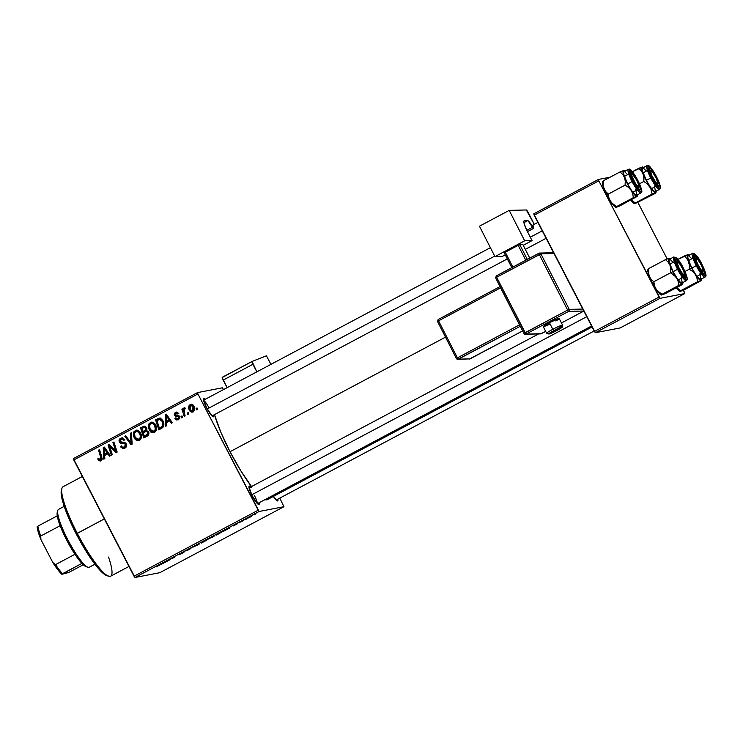 <?xml version="1.0" encoding="UTF-8"?>
<svg xmlns="http://www.w3.org/2000/svg" width="743" height="743" viewBox="0 0 743 743"><rect width="100%" height="100%" fill="white"/><g stroke="black" fill="none" stroke-linecap="round" stroke-linejoin="round"><path stroke-width="1.11" d="M257.245 503.466A8.944 1.644 62 0 0 254.505 495.665A8.944 1.644 -118 0 1 257.245 503.466M250.79 486.944A10.43 1.923 -118 0 0 248.979 486.424A10.43 1.923 -118 0 0 252.137 495.683L257.784 503.986L259.196 504.302L259.186 502.732A10.43 1.923 -118 0 1 258.601 504.516A10.43 1.923 -118 0 1 252.137 495.683L248.924 486.906L249.797 486.163L251.218 487.408M205.328 399.232A10.43 1.923 -118 0 0 203.517 398.722A10.43 1.923 -118 0 0 206.675 407.972L212.322 416.284L213.733 416.591L213.715 415.021A10.43 1.923 -118 0 1 213.139 416.814A10.43 1.923 -118 0 1 206.675 407.972L203.461 399.195L204.334 398.452L205.755 399.697M277.891 499.129A10.43 1.923 -118 0 1 277.306 500.921A10.43 1.923 -118 0 1 273.359 496.435L277.13 500.847L277.901 500.698L277.891 499.129M251.561 486.6L240.797 470.765L230.024 451.707L220.885 432.342L214.476 414.622A56.626 10.439 62 0 0 230.024 451.707L445.503 337.146L230.024 451.707A56.626 10.439 62 0 0 251.524 486.554M283.937 506.707L159.791 572.704L135.003 577.478L259.149 511.472L283.937 506.707L279.795 498.116L283.937 506.707L259.149 511.472L197.926 393.966L73.789 459.973L134.037 576.215L258.183 510.209L259.149 511.472L135.003 577.478L159.791 572.704L283.937 506.707M240.054 522.487L239.023 522.942L240.054 522.487M246.397 519.116L245.376 519.561L246.397 519.116M212.034 537.393L214.876 535.694L213.529 536.009L207.901 539.223L214.829 535.517L208.439 538.721L212.034 537.393M224.377 530.827L229.949 527.864L226.736 528.895L223.355 531.366L229.949 527.864L226.736 528.895L224.377 530.827M205.003 541.127L207.028 539.91L206.025 540.022L200.935 542.622L201.372 543.049L206.229 539.966L200.935 542.622L201.372 543.049L205.003 541.127M189.771 549.216L191.759 547.498L189.047 549.514L185.221 550.972L188.573 549.857L191.759 547.498L189.047 549.514L185.221 550.972L189.771 549.216M156.29 566.881L160.247 564.754L156.29 566.881M169.878 559.795L169.469 559.451L174.744 557.213L174.299 556.776L173.342 557.287L173.76 557.631L168.503 559.86L168.93 560.306L169.878 559.795L169.469 559.451L173.751 557.742L174.744 557.213L174.299 556.776L173.342 557.287L173.76 557.631L168.503 559.86L168.93 560.306L169.878 559.795M162.42 563.761L167.992 560.798L164.779 561.838L161.398 564.308L167.992 560.798L164.779 561.838L162.42 563.761M182.453 553.117L184.598 551.752L179.982 553.897L183.159 552.114L179.044 554.408L183.66 552.355L178.979 554.742L182.453 553.117M196.988 545.399L199.718 543.783L198.957 543.802L192.855 547.22L199.783 543.514L193.394 546.718L196.988 545.399M233.246 525.951L237.825 523.564L233.246 525.951M219.101 533.623L222.371 531.607L215.981 534.616L216.427 535.053L222.194 531.589L215.981 534.616L216.427 535.053L219.101 533.623M250.66 516.859L252.137 515.661L247.698 518.131L252.713 515.466L249.917 516.747L247.856 518.159L250.66 516.859M242.775 521.038L244.401 519.701L241.494 521.233L244.401 519.701L241.494 521.233L242.775 521.038M255.1 514.49L254.078 514.936L255.1 514.49M155.64 424.922L156.457 427.401L156.327 429.993L155.306 431.776L153.355 432.751L151.275 432.25L149.705 430.736L148.451 427.736L148.414 425.293L149.064 423.64L151.126 422.173L152.733 422.219L154.739 423.556L155.64 424.922L151.275 422.145L148.414 425.293L149.297 430.048L153.56 432.714L154.479 432.389C156.792 430.336 157.182 427.847 155.64 424.922M166.581 422.581L166.785 425.693L165.763 426.241L165.169 414.752L166.321 414.148L172.357 422.73L171.41 423.231L169.803 420.872L166.581 422.581L169.803 420.872L171.41 423.231L172.357 422.73L166.321 414.148L165.169 414.752L165.763 426.241L166.785 425.693L166.581 422.581M100.881 460.883L99.246 459.536L98.113 459.759L101.02 460.809L98.949 460.79L97.76 458.868L98.643 458.245L100.082 459.833L101.122 458.942L98.55 450.174L99.506 449.673L102.2 459.146L101.02 460.809L101.893 457.047L99.506 449.673L98.55 450.174L100.862 457.298L100.184 459.824L101.652 459.48L98.977 459.1L98.643 458.245L97.76 458.868L98.113 459.759L99.246 459.536L98.884 458.654M126.561 444.258L125.901 443.58L124.768 443.803L125.437 444.481L126.505 444.277L125.437 444.481L124.406 446.998L123.579 447.305L124.703 447.091L122.307 447.1L121.36 445.865L120.477 446.478L121.564 446.264L120.477 446.478L123.737 448.549L124.898 448.113C126.579 447.119 127.062 445.716 126.329 443.887L126.524 446.32L125.168 447.964L122.966 448.586L120.821 447.072L120.477 446.478L121.36 445.865L122.419 447.175L123.895 447.221L125.632 445.215L124.666 443.757L121.183 443.469L119.762 442.633L119.047 440.432L120.412 438.416L122.939 437.998L124.787 439.754L123.895 440.348L122.651 439.169L121.183 439.373L120.152 440.562L120.617 441.927L124.833 442.429L126.329 443.887L120.301 441.518L121.183 439.373L122.957 438.918M131.344 432.742L132.18 444.091L130.982 444.732L124.805 436.215L125.753 435.714L131.047 443.004L130.331 433.28L131.344 432.742L130.331 433.28L131.047 443.004L125.753 435.714L124.805 436.215L130.982 444.732L132.18 444.091L131.344 432.742M140.594 432.928L141.411 435.398L141.272 437.989L140.251 439.782L138.309 440.748L136.406 440.348L134.659 438.732L133.406 435.742L133.368 433.29L134.019 431.637L136.08 430.178L137.687 430.216L139.684 431.553L140.594 432.928L136.229 430.141L133.368 433.29L134.251 438.045L138.514 440.72L139.433 440.395C141.746 438.342 142.127 435.853 140.594 432.928M197.044 407.926L197.508 409.356L196.57 409.857L196.078 408.436L197.044 407.926L196.078 408.436L196.57 409.857L197.508 409.356L197.044 407.926M144.17 426.12L140.52 427.866L141.644 427.643L141.922 428.497L141.644 427.643L140.52 427.866L143.78 437.924L147.411 435.992C148.925 434.915 149.297 433.494 148.526 431.739L148.906 433.513L148.321 435.222L143.78 437.924L140.52 427.866L143.993 426.148L145.563 426.436L146.789 428.265L146.427 430.466L148.526 431.739L146.427 430.466L146.501 427.55L144.058 426.138M104.633 455.524L104.828 458.635L103.806 459.174L103.221 447.695L104.373 447.082L110.401 455.673L109.453 456.174L107.846 453.815L104.633 455.524L107.846 453.815L109.453 456.174L110.401 455.673L104.373 447.082L103.221 447.695L103.806 459.174L104.828 458.635L104.633 455.524M110.335 448.512L112.286 454.67L111.339 455.171L108.088 445.103L109.082 444.574L115.741 451.047L112.936 442.531L113.883 442.02L117.153 452.088L116.159 452.608L109.49 446.162L110.335 448.512L109.49 446.162L116.159 452.608L117.153 452.088L113.883 442.02L112.936 442.531L115.741 451.047L109.082 444.574L108.088 445.103L111.339 455.171L112.286 454.67L110.335 448.512M179.852 416.888L178.227 416.628L179.787 416.907L178.729 417.111L177.549 418.968L178.682 418.755L175.803 417.835L174.93 418.448L176.045 418.235L174.995 418.578L178.19 419.776L176.463 419.934L175.116 418.801L175.803 417.835L177.651 418.95L178.859 417.603L178.385 416.712L175.497 416.349L174.289 415.17L174.401 413.266L176.24 412.086L178.561 413.303L177.679 413.925L176.853 413.145L175.747 413.266L175.32 414.854L179.174 415.931L179.704 418.355L178.422 419.656L179.63 416.535L178.524 415.56L175.246 414.715L175.747 413.266L177.326 412.885M162.847 427.504L158.835 429.918L155.566 419.86L159.346 418.123L161.853 419.21L163.776 423.306L163.683 425.962L162.847 427.504C164.184 425.349 164.212 423.101 162.94 420.77L159.039 418.17L155.566 419.86L158.835 429.918L162.847 427.504M193.886 406.133L194.62 409.217L194.202 410.74L192.864 411.966L190.997 411.928L188.88 408.826L189.084 405.613L191.313 404.211L192.864 404.786L193.886 406.133C193.087 404.489 191.87 403.941 190.236 404.489C188.425 406.105 188.174 408.065 189.484 410.359C190.301 411.947 191.518 412.439 193.106 411.854C194.852 410.266 195.112 408.362 193.886 406.133M188.341 412.551L188.806 413.981L187.868 414.483L187.375 413.062L188.341 412.551L187.375 413.062L187.868 414.483L188.806 413.981L188.341 412.551M184.264 412.969L185.183 415.913L184.227 416.414L181.859 409.105L182.806 408.594L183.289 410.117L183.605 408.241L184.803 407.693L184.97 408.947L184.18 409.142L183.772 410.377L184.264 412.969L184.803 407.693L184.032 407.796L183.289 410.117L182.806 408.594L181.859 409.105L184.227 416.414L185.183 415.913L184.264 412.969M181.998 415.922L182.462 417.362L181.515 417.863L181.032 416.433L181.998 415.922L181.032 416.433L181.515 417.863L182.462 417.362L181.998 415.922M197.527 392.592L222.315 387.818L197.527 392.592L197.926 393.966L258.183 510.209L134.037 576.215L135.003 577.478L73.381 458.598L197.527 392.592L197.926 393.966L73.789 459.973L73.381 458.598L197.527 392.592M191.443 404.238L190.236 404.489L191.36 404.276L189.902 406.282M223.522 389.564L222.315 387.818L223.522 389.564M684.814 293.559L620.164 327.942L595.366 332.715L660.025 298.333L684.814 293.559L684.414 292.185L683.421 290.281L684.814 293.559L660.025 298.333L598.812 180.828L534.152 215.21L594.4 331.443L659.06 297.07L660.025 298.333L595.366 332.715L620.164 327.942L684.814 293.559M533.743 213.835L598.403 179.453L610.124 177.196L598.403 179.453L598.812 180.828L659.06 297.07L594.4 331.443L595.366 332.715L533.743 213.835L534.152 215.21L598.812 180.828L598.403 179.453L533.743 213.835M667.177 258.935L637.958 202.57L667.177 258.935M265 499.64A56.626 10.439 62 0 0 267.313 499.649L592.087 326.976M268.734 497.086L268.334 498.479M267.675 499.398L265.576 499.807L264.164 499.277M203.628 400.44A8.944 1.644 -118 0 1 209.043 407.963A8.944 1.644 62 0 0 203.628 400.44M156.857 429.017L156.253 429.268M150.439 432.008L151.609 431.525M197.146 408.232L196.078 408.436L197.146 408.232M144.801 437.376L144.43 436.225L144.801 437.376M143.325 432.807L142.944 431.655L143.325 432.807M147.328 431.2L148.516 431.692M148.934 433.178L147.903 434.72M147.244 435.082L144.356 436.243L148.145 434.544L144.356 436.243L143.25 432.844L146.195 431.414L148.646 431.999L147.569 432.212L147.021 434.757L148.145 434.544L148.906 433.373M145.164 427.197L146.538 427.606M146.919 429.25L145.73 430.531M145.526 430.634L142.87 431.664L146.863 429.445L142.87 431.664L141.857 428.535L144.337 427.318L146.659 427.884L145.582 428.089L145.73 429.658L146.873 429.389M146.501 427.55L144.337 427.318L141.857 428.535L142.87 431.664L145.73 429.658L145.507 427.949L144.328 427.318M148.461 431.618L146.195 431.414L143.25 432.844L144.356 436.243L147.736 433.791L147.486 432.054L146.195 431.414M139.09 440.553L135.579 438.184M135.347 437.831L134.251 438.045L135.347 437.831M134.39 434.209L134.492 433.076L133.368 433.29L134.492 433.076L136.461 430.253L135.328 430.466L136.805 430.086L135.142 431.423L134.39 434.302M135.57 438.175L137.353 440.032L139.433 440.534M140.687 433.113L139.6 433.318C140.854 435.602 140.631 437.581 138.941 439.271L135.217 437.59L134.474 433.615L135.858 431.562C137.529 431.061 138.774 431.646 139.6 433.318L140.687 433.113C139.907 431.432 138.662 430.847 136.991 431.349L138.653 431.191L140.436 432.602M141.495 436.28L140.696 438.556L139.535 439.262M135.858 431.562L134.557 433.299L134.622 436.16L136.275 438.927L138.412 439.475L140.065 439.057L138.941 439.271L140.018 438.091L140.325 435.667L138.542 431.943L135.858 431.562L137.594 431.126M138.941 439.271L140.065 439.057L141.476 436.559M131.91 444.24L125.929 436.002L124.805 436.215L125.957 435.992L131.91 444.24M132.087 442.809L131.047 443.004L132.087 442.809M131.92 440.515L130.842 440.72L131.92 440.515M131.372 433.085L130.331 433.28L131.372 433.085M124.313 448.382L121.824 446.654M124.406 446.998L126.7 445.447M122.985 443.599L125.901 443.58L122.985 443.599M120.152 440.553L121.778 438.054L120.654 438.277C119.112 439.159 118.694 440.432 119.391 442.076L121.508 443.525L122.632 443.311L120.515 441.862L119.391 442.076L120.496 441.806M121.183 439.373L124.387 440.014L123.895 440.348L124.787 439.754L121.62 437.915L120.654 438.277L122.186 437.868M124.917 439.912L122.484 439.067M121.768 446.562L122.363 447.407M122.354 447.397L124.425 448.382M123.022 438.909L124.713 439.587M122.316 437.813L120.533 439.159L120.171 440.785M120.394 441.602L121.991 443.153L126.44 444.054M126.719 445.382L125.697 446.692M125.53 446.784L124.49 447.119M98.791 458.672L97.76 458.868L98.791 458.672M100.528 459.694L102.218 458.821M101.912 457.094L100.862 457.298L101.912 457.094M99.599 449.979L98.55 450.174L99.599 449.979M100.277 461.078L101.02 460.809M99.135 459.323L100.89 460.883M102.246 458.719L101.206 459.62M104.754 455.459L104.689 454.149L104.754 455.459M104.392 448.428L104.345 447.481L103.221 447.695L104.568 447.36L104.392 448.428M110.391 455.673L109.908 454.976L110.391 455.673M108.952 453.601L107.846 453.815L108.952 453.601M105.71 453.954L108.246 452.608L104.587 454.168L104.187 448.475L105.209 448.27L104.187 448.475L105.617 450.648L106.723 450.434L105.617 450.648L107.15 452.803L108.237 452.598L105.71 453.954M109.62 446.144L109.221 444.89L108.088 445.103L109.342 444.825L109.62 446.144M116.753 450.852L115.741 451.047L116.753 450.852M115.899 448.233L114.821 448.438L115.899 448.233M113.985 442.326L112.936 442.531L113.985 442.326M117.022 452.153L115.815 451.029L117.022 452.153M115.314 450.564L112.648 448.085L111.515 448.298L112.648 448.085L110.614 445.949L115.314 450.564M110.568 445.958L109.49 446.162L110.568 445.958M174.995 418.578L176.119 418.355L174.995 418.578M178.032 418.792L179.815 417.993M177.001 416.47L179.36 416.405L177.001 416.47L178.125 416.256L175.506 415.151L174.382 415.365L177.001 416.47M175.283 413.702L176.49 412.189L175.357 412.402L174.382 415.365L175.459 415.049M175.747 413.266L177.679 413.925L178.561 413.303L175.357 412.402L176.769 412.049M176.202 412.086L175.357 412.402M178.812 413.712L176.88 413.052M178.097 419.814L176.119 418.355L177.215 419.563L178.589 419.786M178.775 418.736L179.88 417.882M179.76 416.739L176.342 416.015L175.413 414.947M178.125 416.256L177.373 416.229M175.255 413.814L176.908 411.993M178.654 413.461L177.419 412.867M166.711 422.516L166.646 421.207L166.711 422.516M166.348 415.495L166.302 414.538L165.169 414.752L166.516 414.427L166.348 415.495M172.348 422.739L171.865 422.033L172.348 422.739M170.899 420.659L169.803 420.872L170.899 420.659M167.667 421.012L170.203 419.665L166.543 421.225L166.144 415.532L167.156 415.337L166.144 415.532L167.574 417.715L168.68 417.501L167.574 417.715L169.107 419.86L166.543 421.225L167.667 421.012M159.847 429.38L159.476 428.228L159.847 429.38M159.541 418.16L156.699 419.646L156.968 420.492L156.699 419.646L155.566 419.86L160.172 417.956M163.088 421.002L160.664 419.117L159.401 419.349L161.965 421.216C163.432 423.909 162.977 426.036 160.609 427.596L159.401 428.237L156.903 420.529L160.869 419.108L162.671 420.297M163.906 424.067L163.516 425.869L162.076 427.188M159.541 419.331L156.903 420.529L159.401 428.237L161.742 427.383L160.609 427.596L162.503 425.841L162.717 423.482L161.965 421.216L163.051 421.002L161.965 421.216L160.692 419.637L159.541 419.331L160.664 419.117L159.392 419.591M161.742 427.383L163.85 424.866M154.135 432.547L150.625 430.188M156.541 428.274L155.742 430.55L153.987 431.274L155.324 429.315L154.646 425.321L155.733 425.117L154.646 425.321L153.114 423.621L151.442 423.361L149.519 425.609L150.262 429.593L149.519 425.609L150.903 423.566C152.575 423.064 153.829 423.649 154.646 425.321C155.9 427.596 155.677 429.584 153.987 431.274L150.262 429.593L149.297 430.048L150.392 429.835L152.064 431.349L154.581 431.256M149.436 426.203L149.538 425.08L148.414 425.293L149.538 425.08L151.507 422.256L150.383 422.47L151.86 422.089L150.197 423.417L149.436 426.296M150.615 430.178L152.241 431.924L154.089 432.547M155.77 425.107C154.953 423.426 153.708 422.841 152.036 423.352L153.708 423.194L155.482 424.597M150.903 423.566L152.649 423.129M153.987 431.274L155.111 431.061L156.522 428.553M192.391 412.105L193.106 411.854M192.957 411.928L190.672 410.266M190.589 410.145L189.484 410.359L190.589 410.145M189.929 406.115L191.62 404.155M190.942 404.248L190.236 404.489M190.607 410.145L191.648 411.436L193.189 411.928M192.678 411.009L194.517 409.913L192.678 411.009L193.552 409.226L192.948 406.635L194.025 406.421L192.948 406.635L192.019 405.483L190.635 405.353L192.948 406.635L192.678 411.009L190.366 409.755L190.635 405.353L192.651 405.037L193.886 406.096M193.644 410.86L191.62 411.065L190.366 409.755L189.716 407.136L190.635 405.353M194.072 406.421L191.759 405.139M188.443 412.857L187.375 413.062L188.443 412.857M183.995 412.003L183.372 410.099L183.995 412.003M182.908 408.901L181.859 409.105L182.908 408.901M183.809 410.015L183.289 410.117L183.809 410.015M184.468 408.947L184.821 407.879M184.589 407.684L184.032 407.796L184.589 407.684M184.803 407.693L184.032 407.796M184.385 408.984L184.97 408.947M184.914 407.768L184.431 409.254M182.091 416.229L181.032 416.433L182.091 416.229M168.652 559.776L168.93 560.306L168.652 559.776M163.274 563.045L165.763 561.522L163.274 563.045M180.02 553.897L184.357 551.631L179.927 553.795M193.394 546.718L193.022 547.21M198.827 544.025L193.969 546.709L198.864 543.839M201.102 542.529L201.372 543.049L201.102 542.529M202.077 542.297L205.3 540.458L202.077 542.297M202.272 542.492L206.09 540.356L202.272 542.492M225.231 530.103L227.711 528.579L225.231 530.103M216.148 534.523L216.427 535.053L216.148 534.523M221.238 532.09L217.327 534.496L216.984 534.161L221.238 532.09L217.327 534.496L216.956 534.096L221.303 531.904M208.439 538.721L208.068 539.214M209.024 538.712L213.993 536.084L209.331 538.294M248.775 517.657L251.877 515.967L248.571 517.5M104.187 448.475L104.587 454.168L107.15 452.803L104.187 448.475M166.144 415.532L166.543 421.225L169.107 419.86L166.144 415.532M82.343 476.486L63.062 486.73A50.663 9.334 62 0 0 77.272 533.316A50.663 9.334 -118 0 1 61.938 488.346L61.381 490.306A49.177 9.065 62 0 0 76.26 533.948L104.336 518.92L77.272 533.316A50.663 9.334 62 0 0 110.633 576.206L128.976 566.445M108.144 575.741L105.896 575.258L102.868 573.113L94.955 564.243L85.612 550.489L78.517 538.211L70.102 521.215L64.028 505.89L61.242 494.559L61.576 489.748M108.524 557.074A50.663 9.334 -118 0 1 108.664 576.234A50.663 9.334 -118 0 1 77.272 533.316L76.26 533.948A49.177 9.065 62 0 0 106.723 575.602A49.177 9.065 62 0 0 107.624 575.779M656.069 176.723A10.43 1.923 -118 0 1 658.586 186.317A10.43 1.923 -118 0 1 652.122 177.484L648.918 168.707L649.781 167.964L652.103 170.296L657.75 180.289L659.18 184.58L658.892 186.354L656.088 183.911L652.122 177.484A10.43 1.923 -118 0 1 648.964 168.224A10.43 1.923 -118 0 1 656.069 176.723L655.567 176.955L656.069 176.723M647.051 165.661A13.411 2.47 62 0 0 650.784 178.004L651.732 177.558A12.52 2.303 -118 0 1 648.342 166.005A12.52 2.303 -118 0 1 656.459 176.648L651.704 168.94L648.342 166.005L647.998 168.132L649.707 173.277L656.487 185.267L659.273 188.072L659.849 188.202L660.313 187.18L659.255 182.889L656.459 176.648A12.52 2.303 -118 0 1 659.849 188.202A12.52 2.303 -118 0 1 651.732 177.558L650.784 178.004A13.411 2.47 -118 0 1 647.023 165.67C648.463 166.887 647.134 160.776 656.478 176.648C663.109 190.942 659.682 187.905 659.617 189.354A13.411 2.47 -118 0 1 650.784 178.004L646.391 180.345L650.784 178.004A13.411 2.47 62 0 0 659.589 189.372L655.215 191.694A13.411 2.47 62 0 1 646.391 180.345L650.236 186.864L653.645 191.025L655.465 191.415L654.453 186.056M647.023 165.67L642.63 168.011A13.411 2.47 62 0 0 646.391 180.345L642.769 171.791L642.258 169.06L642.76 167.964M635.2 203.536L655.224 193.44L634.894 203.712L652.057 194.053L655.855 192.846M656.069 190.728L655.586 192.716L654.035 191.935L647.998 183.688L642.268 171.131L641.776 167.574L642.676 167.036L632.386 171.707L638.729 168.336L641.358 170.769L643.735 175.654L643.81 181.496L639.482 183.8L643.81 181.496L647.199 183.79L650.812 188.434L652.057 194.053L635.265 202.978L630.417 199.31L635.265 202.978M634.894 203.712L630.816 200.071A14.507 2.675 62 0 0 634.476 203.666A14.507 2.675 62 0 0 634.615 203.703L634.624 203.582M642.258 166.999L638.729 168.336L641.358 170.769L643.215 173.881L643.977 177.549L643.81 181.496L647.199 183.79L649.884 186.744A14.507 2.675 -118 0 1 643.215 173.881A14.507 2.675 -118 0 1 642.258 166.999L642.258 166.999A14.507 2.675 -118 0 1 642.676 167.036L643.819 167.769M646.354 171.104L643.373 168.094M651.453 190.254L652.057 194.053L655.586 192.716A14.507 2.675 -118 0 1 649.884 186.744L651.453 190.254M656.115 191.22A14.507 2.675 -118 0 1 656.05 192.196A14.507 2.675 -118 0 1 655.586 192.716L655.855 192.706M642.676 167.036A14.507 2.675 -118 0 1 643.531 167.537M651.769 176.778L652.298 176.593A7.449 1.375 -118 0 1 650.887 170.518A7.449 1.375 -118 0 1 655.902 177.614L657.787 182.862L657.332 183.697L655.781 182.304L651.695 175.32L650.571 170.537L652.41 171.902L655.902 177.614A7.449 1.375 -118 0 1 657.759 183.447A7.449 1.375 -118 0 1 652.298 176.593L651.769 176.778M633.928 182.035L634.392 181.756A7.449 1.375 -118 0 1 632.182 174.122A7.449 1.375 -118 0 1 636.389 179.657L632.479 174.271L631.699 174.512L632.163 176.834L635.832 184.171L638.692 187.31L638.618 184.58L636.389 179.657A7.449 1.375 -118 0 1 639.054 187.041A7.449 1.375 -118 0 1 634.392 181.756L633.928 182.035M207.213 408.984L494.708 256.121L207.213 408.984M530.298 237.203L542.26 230.841L530.298 237.203M616.495 207.13L619.727 205.969L616.188 207.316L616.56 206.582L633.352 197.657L616.56 206.582L613.161 204.297L610.486 201.344L608.907 197.833L608.313 194.025L605.684 191.592L603.818 188.481A14.507 2.675 62 0 0 606.79 194.982L608.313 194.025L605.684 191.592L603.818 188.481L603.056 184.812L603.223 180.865L620.024 171.939L622.653 174.373L624.51 177.484L625.272 181.153L625.104 185.1L628.494 187.385L631.178 190.338L632.748 193.849L633.352 197.657L637.15 196.449L619.727 205.969L637.15 196.449M637.364 180.326A10.43 1.923 -118 0 1 639.881 189.92A10.43 1.923 -118 0 1 633.417 181.088L630.213 172.311L631.076 171.559L633.398 173.899L639.045 183.892L640.475 188.183L640.187 189.948L637.383 187.515L633.417 181.088A10.43 1.923 -118 0 1 630.259 171.828A10.43 1.923 -118 0 1 637.364 180.326L636.862 180.558L637.364 180.326M628.346 169.265A13.411 2.47 62 0 0 632.079 181.608L633.027 181.162A12.52 2.303 -118 0 1 629.637 169.608A12.52 2.303 -118 0 1 637.754 180.252L632.999 172.534L629.637 169.608L629.293 171.735L631.002 176.88L637.782 188.871L640.568 191.675L641.497 191.499L641.608 190.784L640.55 186.493L637.754 180.252A12.52 2.303 -118 0 1 641.144 191.796A12.52 2.303 -118 0 1 633.027 181.162L632.079 181.608A13.411 2.47 -118 0 1 628.318 169.274C629.758 170.491 628.429 164.379 637.773 180.252C644.404 194.545 640.977 191.508 640.912 192.957A13.411 2.47 -118 0 1 632.079 181.608L627.686 183.939L632.079 181.608A13.411 2.47 62 0 0 640.884 192.976M628.318 169.274L623.925 171.614A13.411 2.47 62 0 0 627.686 183.939L631.531 190.468L634.94 194.629L636.76 195.019L635.748 189.651M616.56 206.582L611.712 202.913L606.79 194.982A14.507 2.675 62 0 0 610.486 201.344A14.507 2.675 62 0 0 615.771 207.269A14.507 2.675 62 0 0 615.91 207.306L613.932 205.857L610.486 201.344L608.907 197.833L608.313 194.025L625.104 185.1L606.79 194.982L602.573 184.58L602.378 182.174L603.279 181.636M637.364 194.322L637.188 196.133L635.33 195.539L629.293 187.292L623.981 176.045L623.015 171.782L623.823 170.593L620.024 171.939L603.223 180.865L602.592 181.598L603.223 180.865L603.056 184.812L603.818 188.481A14.507 2.675 62 0 1 602.397 182.109L602.564 181.524M623.823 170.593L625.114 171.373M627.649 174.707L624.668 171.698M624.055 171.568L623.553 172.655L624.064 175.394L627.686 183.939A13.411 2.47 62 0 0 636.51 195.298L640.912 192.957M625.272 181.153L625.104 185.1L628.494 187.385L631.178 190.338A14.507 2.675 -118 0 1 624.51 177.484L625.272 181.153M632.748 193.849L633.352 197.657L636.881 196.31A14.507 2.675 -118 0 1 631.178 190.338L632.748 193.849M637.41 194.815A14.507 2.675 -118 0 1 637.345 195.799A14.507 2.675 -118 0 1 636.881 196.31L637.15 196.31M623.553 170.593L620.024 171.939L622.653 174.373L624.51 177.484A14.507 2.675 -118 0 1 623.553 170.593A14.507 2.675 -118 0 1 623.971 170.639A14.507 2.675 -118 0 1 624.826 171.131M698.559 265.855L698.095 266.143L698.559 265.855L701.373 270.164L703.129 271.334L702.785 268.687L700.556 263.765A7.449 1.375 -118 0 1 703.222 271.149A7.449 1.375 -118 0 1 698.559 265.855A7.449 1.375 -118 0 1 696.349 258.23A7.449 1.375 -118 0 1 700.556 263.765L697.742 259.456L695.996 258.285L696.33 260.932L698.559 265.855M701.531 278.43L701.355 280.241L699.497 279.637L693.46 271.399L687.73 258.843L687.238 255.276L688.139 254.747L677.848 259.418L684.192 256.047L687.869 259.939L689.439 265.26L689.272 269.207L684.944 271.511L689.272 269.207L692.662 271.492L695.346 274.446A14.507 2.675 -118 0 1 691.64 268.093L689.272 269.207L692.662 271.492L695.346 274.446L696.925 277.956L697.519 281.755L680.727 290.689L675.879 287.021L680.727 290.689L697.519 281.755L701.327 280.417L683.894 290.076L701.318 280.548M701.531 264.434L701.03 264.666L701.531 264.434L704.345 271.084L704.355 274.056L701.55 271.613L697.584 265.186A10.43 1.923 -118 0 1 694.426 255.936A10.43 1.923 -118 0 1 701.531 264.434A10.43 1.923 -118 0 1 704.048 274.028A10.43 1.923 -118 0 1 697.584 265.186L694.779 258.536L694.77 255.564L697.566 258.007L701.531 264.434M688.222 255.676L687.721 256.762L688.241 259.502L691.854 268.047L696.247 265.715L691.854 268.047A13.411 2.47 62 0 0 700.686 279.405L705.079 277.065A13.411 2.47 -118 0 1 696.247 265.715L697.194 265.27A12.52 2.303 -118 0 1 693.804 253.716A12.52 2.303 -118 0 1 701.921 264.35L697.166 256.641L693.804 253.716L693.46 255.833L695.169 260.988L701.949 272.978L704.735 275.783L705.664 275.607L705.776 274.882L704.726 270.591L701.921 264.35A12.52 2.303 -118 0 1 705.311 275.904A12.52 2.303 -118 0 1 697.194 265.27L696.247 265.715A13.411 2.47 62 0 0 705.051 277.074M680.662 291.237L683.894 290.076L680.086 291.423L680.727 290.689L680.365 291.423L679.427 291.117L676.279 287.782A14.507 2.675 62 0 0 679.938 291.377A14.507 2.675 62 0 0 680.077 291.414M687.721 254.7L684.192 256.047L686.82 258.48L688.677 261.592A14.507 2.675 -118 0 1 687.721 254.7L687.721 254.7A14.507 2.675 -118 0 1 688.139 254.747L689.281 255.481M692.513 253.372A13.411 2.47 62 0 0 696.247 265.715A13.411 2.47 -118 0 1 692.485 253.382L688.092 255.722A13.411 2.47 62 0 0 691.854 268.047L695.699 274.566L699.107 278.727L700.928 279.127L699.915 273.758M691.826 258.805L688.835 255.806M688.139 254.747A14.507 2.675 -118 0 1 688.993 255.239M689.439 265.26L689.272 269.207L691.64 268.093A14.507 2.675 -118 0 1 688.677 261.592L689.439 265.26M701.578 278.922A14.507 2.675 -118 0 1 701.522 279.907A14.507 2.675 -118 0 1 701.048 280.417A14.507 2.675 -118 0 1 695.346 274.446L696.925 277.956L697.519 281.755L701.327 280.417M679.056 267.898L678.526 268.093L679.056 267.898L677.291 263.394L677.616 261.824L679.845 264.109L682.659 268.92A7.449 1.375 -118 0 1 684.517 274.752A7.449 1.375 -118 0 1 679.056 267.898A7.449 1.375 -118 0 1 677.644 261.833A7.449 1.375 -118 0 1 682.659 268.92L684.414 273.433L684.089 275.003L681.87 272.709L679.056 267.898M586.747 316.685L251.701 494.819L586.747 316.685M675.415 276.47L676.641 278.049A14.507 2.675 -118 0 1 672.935 271.687L670.567 272.811L673.957 275.096L676.641 278.049L678.21 281.56L678.814 285.358L662.022 294.293L657.174 290.624L655.02 287.346L653.775 281.736L670.567 272.811L675.415 276.47M682.826 268.028L682.325 268.269L682.826 268.028L685.64 274.678L685.65 277.659L682.845 275.216L678.879 268.79A10.43 1.923 -118 0 1 675.721 259.53A10.43 1.923 -118 0 1 682.826 268.028A10.43 1.923 -118 0 1 685.343 277.631A10.43 1.923 -118 0 1 678.879 268.79L676.074 262.14L676.065 259.168L678.861 261.601L682.826 268.028M669.517 259.27L669.016 260.366L669.527 263.096L673.149 271.65L677.542 269.31L673.149 271.65A13.411 2.47 62 0 0 681.981 282.999L686.374 280.668A13.411 2.47 -118 0 1 677.542 269.31L678.489 268.864A12.52 2.303 -118 0 1 675.099 257.319A12.52 2.303 -118 0 1 683.216 267.954L678.461 260.245L675.099 257.319L674.755 259.437L676.464 264.582L683.244 276.582L686.03 279.387L686.606 279.507L687.071 278.486L686.021 274.195L683.216 267.954A12.52 2.303 -118 0 1 686.606 279.507A12.52 2.303 -118 0 1 678.489 268.864L677.542 269.31A13.411 2.47 62 0 0 686.346 280.678M661.957 294.841L681.981 284.745L665.189 293.68L661.242 294.98L656.868 290.411L651.397 281.012L648.769 274.418L648.685 268.576L665.487 259.641L668.115 262.084L669.972 265.186L670.734 268.855L670.567 272.811L653.775 281.736L651.147 279.303L649.28 276.192L647.785 270.489L648.741 269.347M661.651 295.017L678.814 285.358L682.343 284.021L678.452 280.631L672.935 271.687L669.025 262.446L668.477 259.483L669.285 258.304L665.487 259.641L648.685 268.576L648.054 269.31L648.685 268.576L648.518 272.523L649.28 276.192A14.507 2.675 62 0 0 655.948 289.046L654.369 285.535L653.775 281.736L651.147 279.303L649.28 276.192A14.507 2.675 62 0 1 647.859 269.82L648.026 269.226M682.826 282.034L681.981 284.745L682.613 284.151M669.285 258.304L670.576 259.084M673.808 256.967A13.411 2.47 62 0 0 677.542 269.31A13.411 2.47 -118 0 1 673.78 256.985L669.387 259.316A13.411 2.47 62 0 0 673.149 271.65L676.994 278.17L680.402 282.331L682.223 282.73L681.21 277.362M673.121 262.409L670.13 259.409M669.016 258.304L665.487 259.641L668.115 262.084L669.972 265.186A14.507 2.675 -118 0 1 669.016 258.304A14.507 2.675 -118 0 1 669.434 258.35A14.507 2.675 -118 0 1 670.288 258.843M670.734 268.855L670.567 272.811L672.935 271.687A14.507 2.675 -118 0 1 669.972 265.186L670.734 268.855M682.873 282.526A14.507 2.675 -118 0 1 682.808 283.51A14.507 2.675 -118 0 1 682.343 284.021A14.507 2.675 -118 0 1 676.641 278.049L678.21 281.56L678.814 285.358L682.613 284.012M661.381 294.887L662.022 294.293L658.623 291.999L655.948 289.046A14.507 2.675 62 0 0 661.233 294.98A14.507 2.675 62 0 0 661.372 295.017L661.381 294.887M64.195 506.382L58.521 509.401A32.785 6.046 62 0 0 68.142 540.356A32.785 6.046 62 0 0 88.974 567.401A32.785 6.046 -118 0 1 88.027 567.308A32.785 6.046 -118 0 1 68.579 541.183A32.785 6.046 -118 0 1 57.796 510.441L57.239 512.401A31.29 5.768 62 0 0 57.248 515.837A31.29 5.768 62 0 0 60.146 525.719A31.29 5.768 62 0 0 74.959 554.297A31.29 5.768 62 0 0 81.897 563.389A31.29 5.768 62 0 0 86.095 566.677A31.29 5.768 62 0 0 86.95 566.779M57.796 510.441A32.785 6.046 -118 0 1 58.855 509.28M89.578 567.085A32.785 6.046 -118 0 1 88.974 567.401L94.946 564.225L88.974 567.401A32.785 6.046 62 0 0 89.299 567.29L94.974 564.271M86.996 566.77L84.897 566.064L81.897 563.389A31.29 5.768 -118 0 1 74.959 554.297L66.703 540.17L60.146 525.719A31.29 5.768 -118 0 1 57.248 515.837L57.573 511.695M83.253 564.745L68.597 572.537L61.799 574.283L81.897 563.389L62.505 573.707A31.29 5.768 -118 0 1 55.558 564.606L52.827 562.525L40.893 539.492L40.744 536.028L60.146 525.719L40.744 536.028A31.29 5.768 -118 0 1 37.856 526.155L37.15 526.731A29.804 5.489 62 0 0 40.893 539.492L37.503 529.127L37.15 526.731L37.856 526.155A31.29 5.768 62 0 0 40.744 536.028L40.893 539.492L52.827 562.525A29.804 5.489 62 0 0 61.799 574.283L52.827 562.525L55.558 564.606A31.29 5.768 62 0 0 62.505 573.707L68.597 572.537L83.253 564.745M74.959 554.297L55.558 564.606L74.959 554.297M57.248 515.837L37.856 526.155L57.248 515.837M555.922 321.022L558.727 319.193L559.228 318.589L558.513 318.608L549.43 322.685L552.801 329.298L549.43 322.685A8.944 0.808 153 0 0 543.3 326.706L546.672 333.319A8.944 0.808 -27 0 1 552.801 329.298L553.776 330.616A7.449 0.669 -27 0 1 561.773 327.134A7.449 0.669 -27 0 1 556.832 330.542L561.532 327.7L561.773 327.134L559.832 327.737L548.668 333.951L556.832 330.542A7.449 0.669 -27 0 1 548.845 334.016A7.449 0.669 -27 0 1 553.776 330.616L552.801 329.298A8.944 0.808 153 0 0 546.69 333.338M524.697 240.797L532.044 240.621L523.221 245.301L532.044 240.621L524.697 240.797L509.196 210.39L479.449 226.206L494.959 256.614L524.697 240.797L494.959 256.614L502.296 256.428L494.959 256.614L479.449 226.206L509.196 210.39L526.313 209.972L509.196 210.39L524.697 240.797M505.268 254.849L502.296 256.428L505.268 254.849M519.729 244.521L504.209 252.778L511.806 267.656L504.209 252.778L518.131 245.218L525.784 260.226L518.131 245.218L522.784 244.447L519.729 244.521L527.316 259.409L519.729 244.521M527.316 231.361L532.044 240.621L527.316 231.361A11.925 2.201 -118 0 1 524.168 220.773A11.925 2.201 -118 0 1 524.372 220.727L523.843 221.553L524.224 223.866L527.316 231.361M533.065 225.027L533.307 228.538L528.097 220.764L524.372 220.727L527.734 220.643L523.945 222.659L527.734 220.643A7.449 1.375 -118 0 1 532.638 227.219L533.112 227.915A8.944 1.644 -118 0 1 532.917 225.064M526.313 209.972L534.263 224.349L528.273 212.6A2.981 0.548 -118 0 0 526.313 209.972M527.465 231.649L533.307 228.538L527.465 231.649M526.796 230.321L532.638 227.219L526.796 230.321M522.784 244.447L529.759 258.109L522.784 244.447M512.856 267.099L505.203 252.1L512.856 267.099M545.668 331.359L540.598 333.876L525.31 334.257L541.238 333.709A1.486 1.458 88.6 0 1 540.598 333.876A1.486 1.458 -91.4 0 0 541.238 333.709L545.668 331.35L541.238 333.709L525.951 334.09L496.649 277.25L540.923 253.865L569.24 309.385L567.643 310.082L569.24 309.385L582.8 309.051L569.24 309.385L540.923 253.865L554.018 253.539L540.923 253.865L539.325 254.561L567.643 310.082L524.967 332.771L496.649 277.25L539.325 254.561L567.643 310.082L523.982 333.449L525.951 334.09L568.627 311.401L583.822 311.02L568.627 311.401L567.643 310.082L568.627 311.401A1.486 1.458 -91.4 0 0 569.24 309.385A1.486 1.458 88.6 0 1 568.627 311.401L525.951 334.09A1.486 1.458 88.6 0 1 523.982 333.449L523.982 333.449M583.84 311.057L561.457 322.954L583.84 311.057M562.572 325.165A8.944 0.808 153 0 0 552.801 329.298A8.944 0.808 -27 0 1 562.6 325.193L559.228 318.58A8.944 0.808 153 0 0 549.43 322.685L543.291 326.697M543.505 326.771L549.987 324.18M522.654 330.904L469.381 359.045A1.486 1.458 -91.4 0 0 470.022 358.878L522.654 330.895L470.022 358.878L458.403 359.166A1.486 1.458 88.6 0 1 456.434 358.535L457.428 357.847L438.546 320.837L500.615 287.829L519.496 324.849L457.428 357.847L438.546 320.837L437.525 321.505L456.416 358.488M470.05 358.869L457.772 359.333L520.286 326.261L458.403 359.166L457.428 357.847L456.434 358.535L458.403 359.166L470.068 358.86M546.672 333.319L549.068 334.034L556.86 330.533C564.996 325.62 561.922 327.793 562.6 325.193A8.944 0.808 -27 0 1 556.47 329.205M437.553 321.515A1.486 1.458 88.6 0 1 437.534 321.468L438.546 320.837L438.175 319.509L437.553 321.515M457.772 359.333L456.434 358.535M500.225 286.51L438.147 319.509L438.546 320.837L500.615 287.829L500.262 287.012L500.671 287.801L519.496 324.849L457.428 357.847L458.403 359.166M519.979 325.666L519.496 324.849L519.979 325.666M500.058 286.603L438.175 319.509M538.926 253.233L538.954 253.233A1.486 1.458 88.6 0 1 540.923 253.865L538.926 253.233L539.325 254.561L538.926 253.233L496.25 275.922L496.649 277.25L496.278 275.922L495.665 277.928L496.649 277.25L495.627 277.919L523.954 333.412L524.967 332.771L525.951 334.09M495.665 277.928L523.945 333.44L525.31 334.257M538.907 253.252L496.278 275.922M266.431 355.813L270.935 364.358L266.431 355.813L252.026 361.46L266.431 355.813M256.864 371.834L252.026 361.46L222.185 377.555L227.126 387.651L223.151 380.11L252.899 364.293L256.864 371.834M223.151 380.11L252.899 364.293A2.981 0.548 -118 0 1 252.016 361.46A2.981 0.548 -118 0 1 252.026 361.46L222.268 377.277A2.981 0.548 62 0 0 223.151 380.11M184.561 408.919L185.685 408.706M108.664 576.234L106.723 575.602M643.104 172.822L647.497 170.491M656.05 192.196L655.883 192.79M648.955 169.887L650.887 170.518M655.893 186.279L651.49 188.611M657.202 185.397L657.759 183.447M630.25 173.49L632.182 174.122M203.573 400.171L490.399 247.67M531.793 225.658L537.886 222.417M624.399 176.425L628.792 174.085M211.969 415.959L507.339 258.908M525.292 249.369L546.114 238.299M632.785 192.214L637.188 189.874M638.497 189.001L639.054 187.041M637.345 195.799L637.178 196.384M702.664 273.108L703.222 271.149M276.136 500.058L594.159 330.979M696.953 276.322L701.355 273.981M688.566 260.533L692.959 258.192M694.417 257.598L696.349 258.23M705.079 277.065C705.144 275.616 708.571 278.653 701.94 264.359C699.079 257.97 695.931 254.31 692.485 253.382M701.346 280.492L701.522 279.907M683.959 276.712L684.517 274.752M682.65 277.585L678.248 279.916M591.577 326.001L257.431 503.661M674.254 261.796L669.861 264.136M538.582 333.932L249.035 487.872M675.712 261.202L677.644 261.833M686.374 280.668C686.439 279.21 689.866 282.256 683.235 267.954C680.374 261.573 677.226 257.914 673.78 256.985M682.641 284.095L682.808 283.51M88.027 567.308L86.095 566.677M456.406 358.516L437.525 321.505L438.147 319.509M583.84 311.066L561.457 322.964M496.25 275.922L495.627 277.919M539.594 253.066L553.591 252.722"/></g></svg>
